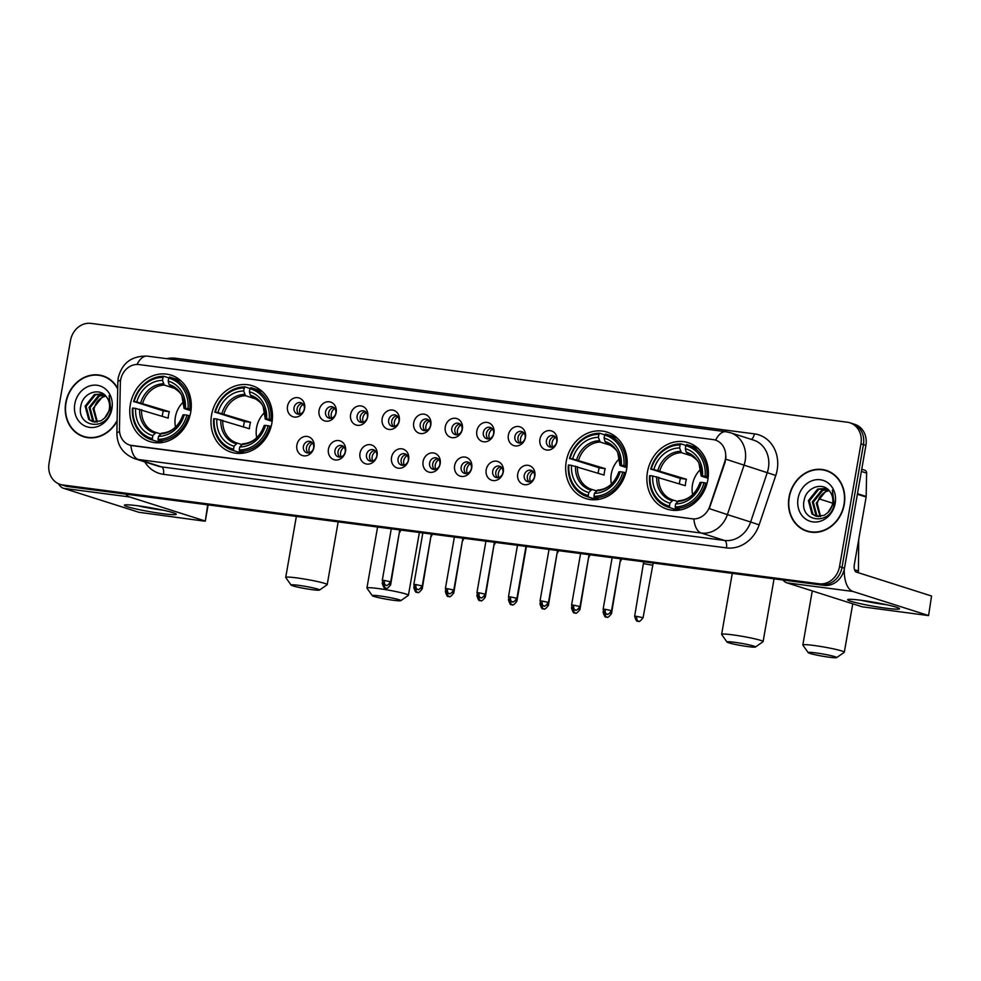<?xml version="1.0" encoding="UTF-8"?>
<svg xmlns="http://www.w3.org/2000/svg" width="981" height="981" viewBox="0 0 981 981"><rect width="100%" height="100%" fill="white"/><g stroke="black" fill="none" stroke-linecap="round" stroke-linejoin="round"><path stroke-width="1.47" d="M211.553 415.037A34.875 30.325 -72.3 0 0 231.16 452.204A34.875 30.325 -72.3 0 0 271.921 422.921A34.875 30.325 -72.3 0 0 252.313 385.741A34.875 30.325 -72.3 0 0 211.553 415.037M566.233 461.377A34.875 30.325 -72.3 0 0 585.841 498.556A34.875 30.325 -72.3 0 0 626.601 469.261A34.875 30.325 -72.3 0 0 606.994 432.094A34.875 30.325 -72.3 0 0 566.233 461.377M647.448 471.984A34.875 30.325 -72.3 0 0 667.055 509.164A34.875 30.325 -72.3 0 0 707.816 479.881A34.875 30.325 -72.3 0 0 688.208 442.701A34.875 30.325 -72.3 0 0 647.448 471.984M130.338 404.417A34.875 30.325 -72.3 0 0 149.946 441.597A34.875 30.325 -72.3 0 0 190.706 412.314A34.875 30.325 -72.3 0 0 171.099 375.134A34.875 30.325 -72.3 0 0 130.338 404.417M313.981 447.262A9.871 8.584 107.7 0 1 303.742 455.834A9.871 8.584 107.7 0 1 296.887 445.018A9.871 8.584 107.7 0 1 307.127 436.447A9.871 8.584 107.7 0 1 313.981 447.262M303.411 446.453A5.923 5.15 -72.3 0 0 306.734 452.768A5.923 5.15 -72.3 0 0 313.65 447.79A5.923 5.15 -72.3 0 0 310.327 441.487A5.923 5.15 -72.3 0 0 303.411 446.453M345.52 451.383A9.871 8.584 107.7 0 1 335.294 459.954A9.871 8.584 107.7 0 1 328.439 449.151A9.871 8.584 107.7 0 1 338.678 440.567A9.871 8.584 107.7 0 1 345.52 451.383M334.95 450.573A5.923 5.15 -72.3 0 0 338.286 456.888A5.923 5.15 -72.3 0 0 345.202 451.922A5.923 5.15 -72.3 0 0 341.879 445.607A5.923 5.15 -72.3 0 0 334.95 450.573M377.072 455.503A9.871 8.584 107.7 0 1 366.845 464.074A9.871 8.584 107.7 0 1 359.99 453.271A9.871 8.584 107.7 0 1 370.229 444.687A9.871 8.584 107.7 0 1 377.072 455.503M366.502 454.706A5.923 5.15 -72.3 0 0 369.837 461.009A5.923 5.15 -72.3 0 0 376.753 456.042A5.923 5.15 -72.3 0 0 373.43 449.727A5.923 5.15 -72.3 0 0 366.502 454.706M408.623 459.623A9.871 8.584 107.7 0 1 398.396 468.207A9.871 8.584 107.7 0 1 391.542 457.391A9.871 8.584 107.7 0 1 401.781 448.808A9.871 8.584 107.7 0 1 408.623 459.623M398.053 458.826A5.923 5.15 -72.3 0 0 401.388 465.141A5.923 5.15 -72.3 0 0 408.304 460.163A5.923 5.15 -72.3 0 0 404.981 453.847A5.923 5.15 -72.3 0 0 398.053 458.826M440.175 463.743A9.871 8.584 107.7 0 1 429.948 472.327A9.871 8.584 107.7 0 1 423.093 461.511A9.871 8.584 107.7 0 1 433.332 452.94A9.871 8.584 107.7 0 1 440.175 463.743M429.604 462.946A5.923 5.15 -72.3 0 0 432.94 469.261A5.923 5.15 -72.3 0 0 439.856 464.283A5.923 5.15 -72.3 0 0 436.533 457.968A5.923 5.15 -72.3 0 0 429.604 462.946M471.726 467.863A9.871 8.584 107.7 0 1 461.499 476.447A9.871 8.584 107.7 0 1 454.644 465.632A9.871 8.584 107.7 0 1 464.884 457.06A9.871 8.584 107.7 0 1 471.726 467.863M461.156 467.066A5.923 5.15 -72.3 0 0 464.491 473.382A5.923 5.15 -72.3 0 0 471.407 468.403A5.923 5.15 -72.3 0 0 468.084 462.1A5.923 5.15 -72.3 0 0 461.156 467.066M503.278 471.996A9.871 8.584 107.7 0 1 493.038 480.567A9.871 8.584 107.7 0 1 486.196 469.764A9.871 8.584 107.7 0 1 496.423 461.18A9.871 8.584 107.7 0 1 503.278 471.996M492.707 471.187A5.923 5.15 -72.3 0 0 496.043 477.502A5.923 5.15 -72.3 0 0 502.959 472.535A5.923 5.15 -72.3 0 0 499.636 466.22A5.923 5.15 -72.3 0 0 492.707 471.187M534.829 476.116A9.871 8.584 107.7 0 1 524.59 484.688A9.871 8.584 107.7 0 1 517.747 473.884A9.871 8.584 107.7 0 1 527.974 465.301A9.871 8.584 107.7 0 1 534.829 476.116M524.259 475.319A5.923 5.15 -72.3 0 0 527.594 481.622A5.923 5.15 -72.3 0 0 534.51 476.656A5.923 5.15 -72.3 0 0 531.175 470.34A5.923 5.15 -72.3 0 0 524.259 475.319M304.613 408.488A9.871 8.584 107.7 0 1 294.374 417.06A9.871 8.584 107.7 0 1 287.519 406.257A9.871 8.584 107.7 0 1 297.758 397.673A9.871 8.584 107.7 0 1 304.613 408.488M294.042 407.679A5.923 5.15 -72.3 0 0 297.366 413.994A5.923 5.15 -72.3 0 0 304.294 409.028A5.923 5.15 -72.3 0 0 300.959 402.713A5.923 5.15 -72.3 0 0 294.042 407.679M336.164 412.609A9.871 8.584 107.7 0 1 325.925 421.18A9.871 8.584 107.7 0 1 319.07 410.377A9.871 8.584 107.7 0 1 329.309 401.793A9.871 8.584 107.7 0 1 336.164 412.609M325.582 411.812A5.923 5.15 -72.3 0 0 328.917 418.114A5.923 5.15 -72.3 0 0 335.833 413.148A5.923 5.15 -72.3 0 0 332.51 406.833A5.923 5.15 -72.3 0 0 325.582 411.812M367.703 416.729A9.871 8.584 107.7 0 1 357.476 425.313A9.871 8.584 107.7 0 1 350.622 414.497A9.871 8.584 107.7 0 1 360.861 405.913A9.871 8.584 107.7 0 1 367.703 416.729M357.133 415.932A5.923 5.15 -72.3 0 0 360.468 422.247A5.923 5.15 -72.3 0 0 367.385 417.268A5.923 5.15 -72.3 0 0 364.061 410.953A5.923 5.15 -72.3 0 0 357.133 415.932M399.255 420.849A9.871 8.584 107.7 0 1 389.028 429.433A9.871 8.584 107.7 0 1 382.173 418.617A9.871 8.584 107.7 0 1 392.412 410.046A9.871 8.584 107.7 0 1 399.255 420.849M388.684 420.052A5.923 5.15 -72.3 0 0 392.02 426.367A5.923 5.15 -72.3 0 0 398.936 421.389A5.923 5.15 -72.3 0 0 395.613 415.073A5.923 5.15 -72.3 0 0 388.684 420.052M430.806 424.969A9.871 8.584 107.7 0 1 420.579 433.553A9.871 8.584 107.7 0 1 413.724 422.737A9.871 8.584 107.7 0 1 423.964 414.166A9.871 8.584 107.7 0 1 430.806 424.969M420.236 424.172A5.923 5.15 -72.3 0 0 423.571 430.487A5.923 5.15 -72.3 0 0 430.487 425.509A5.923 5.15 -72.3 0 0 427.164 419.206A5.923 5.15 -72.3 0 0 420.236 424.172M462.358 429.102A9.871 8.584 107.7 0 1 452.131 437.673A9.871 8.584 107.7 0 1 445.276 426.87A9.871 8.584 107.7 0 1 455.515 418.286A9.871 8.584 107.7 0 1 462.358 429.102M451.787 428.292A5.923 5.15 -72.3 0 0 455.123 434.608A5.923 5.15 -72.3 0 0 462.039 429.641A5.923 5.15 -72.3 0 0 458.716 423.326A5.923 5.15 -72.3 0 0 451.787 428.292M493.909 433.222A9.871 8.584 107.7 0 1 483.682 441.793A9.871 8.584 107.7 0 1 476.827 430.99A9.871 8.584 107.7 0 1 487.054 422.406A9.871 8.584 107.7 0 1 493.909 433.222M483.339 432.413A5.923 5.15 -72.3 0 0 486.674 438.728A5.923 5.15 -72.3 0 0 493.59 433.761A5.923 5.15 -72.3 0 0 490.267 427.446A5.923 5.15 -72.3 0 0 483.339 432.413M525.46 437.342A9.871 8.584 107.7 0 1 515.221 445.926A9.871 8.584 107.7 0 1 508.379 435.11A9.871 8.584 107.7 0 1 518.606 426.527A9.871 8.584 107.7 0 1 525.46 437.342M514.89 436.545A5.923 5.15 -72.3 0 0 518.226 442.848A5.923 5.15 -72.3 0 0 525.142 437.882A5.923 5.15 -72.3 0 0 521.806 431.566A5.923 5.15 -72.3 0 0 514.89 436.545M557.012 441.462A9.871 8.584 107.7 0 1 546.773 450.046A9.871 8.584 107.7 0 1 539.93 439.23A9.871 8.584 107.7 0 1 550.157 430.647A9.871 8.584 107.7 0 1 557.012 441.462M546.442 440.665A5.923 5.15 -72.3 0 0 549.765 446.98A5.923 5.15 -72.3 0 0 556.693 442.002A5.923 5.15 -72.3 0 0 553.358 435.687A5.923 5.15 -72.3 0 0 546.442 440.665M308.377 452.977A5.923 5.15 107.7 0 1 306.501 447.446A5.923 5.15 107.7 0 1 311.786 442.259M339.929 457.097A5.923 5.15 107.7 0 1 338.053 451.567A5.923 5.15 107.7 0 1 343.338 446.392M371.48 461.217A5.923 5.15 107.7 0 1 369.604 455.687A5.923 5.15 107.7 0 1 374.889 450.512M403.032 465.337A5.923 5.15 107.7 0 1 401.155 459.807A5.923 5.15 107.7 0 1 406.441 454.632M434.583 469.458A5.923 5.15 107.7 0 1 432.707 463.927A5.923 5.15 107.7 0 1 437.98 458.752M466.122 473.59A5.923 5.15 107.7 0 1 464.258 468.06A5.923 5.15 107.7 0 1 469.531 462.873M497.674 477.71A5.923 5.15 107.7 0 1 495.81 472.18A5.923 5.15 107.7 0 1 501.083 466.993M529.225 481.83A5.923 5.15 107.7 0 1 527.361 476.3A5.923 5.15 107.7 0 1 532.634 471.125M299.009 414.203A5.923 5.15 107.7 0 1 297.133 408.672A5.923 5.15 107.7 0 1 302.418 403.498M330.56 418.323A5.923 5.15 107.7 0 1 328.684 412.793A5.923 5.15 107.7 0 1 333.969 407.618M362.112 422.443A5.923 5.15 107.7 0 1 360.235 416.913A5.923 5.15 107.7 0 1 365.521 411.738M393.663 426.563A5.923 5.15 107.7 0 1 391.787 421.033A5.923 5.15 107.7 0 1 397.072 415.858M425.214 430.696A5.923 5.15 107.7 0 1 423.338 425.165A5.923 5.15 107.7 0 1 428.611 419.978M456.754 434.816A5.923 5.15 107.7 0 1 454.89 429.286A5.923 5.15 107.7 0 1 460.163 424.099M488.305 438.936A5.923 5.15 107.7 0 1 486.441 433.406A5.923 5.15 107.7 0 1 491.714 428.231M519.856 443.056A5.923 5.15 107.7 0 1 517.993 437.526A5.923 5.15 107.7 0 1 523.265 432.351M551.408 447.177A5.923 5.15 107.7 0 1 549.544 441.646A5.923 5.15 107.7 0 1 554.817 436.471M120.32 383.08A17.768 15.451 107.7 0 1 120.614 380.015A17.768 15.451 107.7 0 1 139.044 364.576L713.101 439.586A17.768 15.451 107.7 0 1 715.443 440.101A17.768 15.451 107.7 0 1 724.665 462.039L709.741 506.368A17.768 15.451 107.7 0 1 692.083 518.802L132.079 445.632A17.768 15.451 107.7 0 1 129.737 445.116A17.768 15.451 107.7 0 1 119.449 429.237L120.32 383.08M117.72 388.341A31.919 27.75 -72.3 0 0 103.042 375.919A31.919 27.75 -72.3 0 0 65.752 402.725A31.919 27.75 -72.3 0 0 83.692 436.741A31.919 27.75 -72.3 0 0 117.107 421.094M82.146 435.846A31.919 27.75 -72.3 0 0 84.942 437.097M789.018 497.22A31.919 27.75 -72.3 0 0 806.958 531.248A31.919 27.75 -72.3 0 0 844.261 504.442A31.919 27.75 -72.3 0 0 826.321 470.426A31.919 27.75 -72.3 0 0 789.018 497.22M805.426 530.341A31.919 27.75 -72.3 0 0 808.209 531.604M60.148 484.381L65.102 485.963A19.743 17.168 -72.3 0 0 67.701 486.539L824.003 585.363A19.743 17.168 -72.3 0 0 844.482 568.207L865.904 445.399L863.427 444.614A19.743 17.168 -72.3 0 0 852.33 423.571A19.743 17.168 -72.3 0 1 863.427 444.614L842.005 567.41L863.427 444.614L860.95 443.829A19.743 17.168 -72.3 0 0 849.853 422.786A19.743 17.168 -72.3 0 0 847.253 422.198L90.951 323.387A19.743 17.168 -72.3 0 0 70.485 340.542L49.05 463.339A19.743 17.168 -72.3 0 0 60.148 484.381A19.743 17.168 -72.3 0 0 62.747 484.957L819.049 583.781A19.743 17.168 -72.3 0 0 839.528 566.626L860.95 443.829M824.003 585.363L821.526 584.566A19.743 17.168 -72.3 0 0 842.005 567.41A19.743 17.168 -72.3 0 1 821.526 584.566L65.224 485.754L819.049 583.781M62.625 485.178A19.743 17.168 -72.3 0 0 65.224 485.754A19.743 17.168 -72.3 0 1 62.625 485.178M725.965 456.508L725.118 462.186L709.288 508.624L727.399 514.608A26.315 22.882 107.7 0 1 701.243 533.039A23.029 11.245 97.4 0 1 693.849 519.01L129.995 445.19M827.547 470.855A31.919 27.75 -72.3 0 0 824.543 470.267M104.268 376.348A31.919 27.75 -72.3 0 0 101.276 375.772M865.904 445.399A19.743 17.168 -72.3 0 0 854.807 424.356L849.853 422.786M107.064 377.611A31.588 27.468 -72.3 0 0 105.421 377.023L102.944 376.238A31.588 27.468 -72.3 0 0 66.034 402.762A31.588 27.468 -72.3 0 0 83.79 436.422A31.588 27.468 -72.3 0 0 117.119 420.469M117.708 388.966A31.588 27.468 -72.3 0 0 102.944 376.238M96.788 422.112L92.987 408.623L102.282 397.023L105.764 396.03M97.352 422.038L93.968 408.942L95.194 405.337A14.874 12.925 -72.3 0 1 105.887 396.165M94.63 422.112L92.619 420.653L89.05 407.373L98.345 395.772L104.329 394.656M95.157 422.161L93.612 420.972L90.031 407.679L99.339 396.079L104.685 394.951M104.685 417.992A14.874 12.925 -72.3 0 0 109.332 409.003A14.874 12.925 -72.3 0 0 106.819 397.379C100.246 386.857 83.385 392.51 81.031 405.128C75.206 427.348 106.917 432.02 110.902 409.923L109.112 395.662L110.215 408.918L104.685 417.992L100.908 420.874L92.594 421.695L88.695 419.402L85.114 406.122L94.421 394.521L103.299 393.896M93.097 421.83L89.676 419.721L86.107 406.428L95.402 394.828L103.446 393.994M74.801 403.902A21.447 18.651 -72.3 0 0 89.688 427.397A21.447 18.651 -72.3 0 0 111.932 408.758A21.447 18.651 -72.3 0 0 97.045 385.263A21.447 18.651 -72.3 0 0 74.801 403.902M83.79 436.422L86.267 437.219A31.588 27.468 -72.3 0 0 87.947 437.685M137.929 505.791A26.315 2.011 9.9 0 1 176.065 513.958A26.315 2.011 9.9 0 1 162.699 513.676A26.315 2.011 9.9 0 1 135.464 508.832A26.315 2.011 9.9 0 1 124.661 504.982A26.315 2.011 9.9 0 1 137.929 505.791A21.055 1.606 -170.1 0 0 160.749 509.899A21.055 1.606 -170.1 0 0 163.275 510.206M58.455 483.731A26.315 12.839 97.4 0 0 63.581 488.33L138.836 512.278L203.607 521.034L205.299 521.107L207.702 504.835M125.74 494.117A26.315 12.839 97.4 0 0 129.639 496.962L204.906 520.911M830.331 472.119A31.588 27.468 -72.3 0 0 828.687 471.53L826.21 470.733A31.588 27.468 -72.3 0 0 789.3 497.257A31.588 27.468 -72.3 0 0 807.056 530.929A31.588 27.468 -72.3 0 0 843.979 504.406A31.588 27.468 -72.3 0 0 826.21 470.733M820.055 516.619L816.253 503.13L825.548 491.53L829.031 490.525M820.619 516.546L817.234 503.437L818.461 499.832A14.874 12.925 -72.3 0 1 829.153 490.672M817.896 516.619L815.898 515.16L812.317 501.88L821.624 490.279L827.608 489.151M818.424 516.656L816.879 515.466L813.31 502.186L822.605 490.586L827.952 489.458M827.964 512.487A14.874 12.925 -72.3 0 0 832.599 503.498A14.874 12.925 -72.3 0 0 830.098 491.886C823.525 481.352 806.652 487.017 804.297 499.636C798.473 521.855 830.184 526.527 834.169 504.43L832.379 490.157L833.482 503.425L827.964 512.487L824.175 515.381L815.873 516.19L811.961 513.909L808.393 500.629L817.688 489.029L826.578 488.391M816.364 516.337L812.942 514.216L809.374 500.935L818.669 489.335L826.725 488.489M798.068 498.409A21.447 18.651 -72.3 0 0 812.955 521.904A21.447 18.651 -72.3 0 0 835.199 503.265A21.447 18.651 -72.3 0 0 820.312 479.758A21.447 18.651 -72.3 0 0 798.068 498.409M807.056 530.929L809.533 531.714A31.588 27.468 -72.3 0 0 811.213 532.18M312.154 589.655A14.482 1.104 -170.1 0 0 319.536 590.047A14.482 1.104 -170.1 0 0 313.172 587.901A14.482 1.104 -170.1 0 0 298.518 585.314A14.482 1.104 -170.1 0 0 291.099 585.093A14.482 1.104 -170.1 0 0 312.154 589.655M291.099 585.093L285.765 577.539A21.055 1.606 9.9 0 1 285.716 577.404A21.055 1.606 9.9 0 1 296.556 577.87A21.055 1.606 9.9 0 1 327.213 584.639A21.055 1.606 9.9 0 1 327.127 584.75L319.536 590.047M183.594 401.732A24.341 21.165 -72.3 0 0 175.378 417.048A24.341 21.165 -72.3 0 0 175.525 427.115M160.026 441.315L159.351 442.198L152.729 440.089L152.337 438.593A31.318 27.235 -72.3 0 1 132.999 408.071L135.636 408.415A28.29 24.599 -72.3 0 0 152.852 435.601L156.04 432.486L160.43 433.884M162.27 416.251A31.257 27.174 107.7 0 1 162.576 414.092A31.257 27.174 107.7 0 1 163.3 410.88L134.127 401.609A31.318 27.235 -72.3 0 1 163.018 377.403L162.49 380.395A28.29 24.599 -72.3 0 0 136.764 401.952L169.321 411.677A24.341 21.165 -72.3 0 0 168.56 414.877A24.341 21.165 -72.3 0 0 168.192 418.139L135.636 408.415M181.105 380.959A32.643 28.375 -72.3 0 0 177.659 379.573L171.037 377.464A32.643 28.375 -72.3 0 0 169.554 377.035L168.707 378.139A31.318 27.235 -72.3 0 1 188.045 408.66L189.811 409.003A32.643 28.375 -72.3 0 0 171.037 377.464M132.999 408.071L132.472 408.121A32.643 28.375 -72.3 0 0 151.246 439.66L157.867 441.769A32.643 28.375 -72.3 0 0 159.351 442.198M189.811 409.003L191.099 409.42M189.922 415.858L186.917 415.122A31.318 27.235 -72.3 0 1 158.027 439.329L158.419 440.825A32.643 28.375 -72.3 0 0 188.683 415.466M158.419 440.825L163.226 442.357M151.246 439.66A32.643 28.375 -72.3 0 0 152.729 440.089M188.045 408.66L185.409 408.317A28.29 24.599 -72.3 0 0 168.18 381.131L168.707 378.139M158.027 439.329L158.554 436.337A28.29 24.599 -72.3 0 0 184.281 414.779L186.917 415.122M152.852 435.601L152.337 438.593M168.18 381.131L169.075 384.54L170.792 386.085M190.952 410.72L184.465 408.66L185.409 408.317M184.281 414.779L183.079 414.877A25.31 22.011 -72.3 0 1 160.467 433.835L161.73 433.222L158.554 436.337M184.465 408.66L184.207 408.415A25.31 22.011 -72.3 0 0 169.075 384.54M163.018 377.403L163.864 376.299A32.643 28.375 -72.3 0 0 133.6 401.658M163.864 376.299L168.891 377.893M136.764 401.952L134.127 401.609M175.746 388.734L164.305 385.092L162.49 380.395M169.321 411.677L163.3 410.88M393.356 600.262A14.482 1.104 -170.1 0 0 400.751 600.666A14.482 1.104 -170.1 0 0 394.374 598.52A14.482 1.104 -170.1 0 0 379.733 595.933A14.482 1.104 -170.1 0 0 372.314 595.7A14.482 1.104 -170.1 0 0 393.356 600.262M372.314 595.7L366.968 588.146A21.055 1.606 9.9 0 1 366.931 588.011A21.055 1.606 9.9 0 1 377.759 588.477A21.055 1.606 9.9 0 1 408.415 595.259A21.055 1.606 9.9 0 1 408.341 595.369L400.751 600.666M264.809 412.351A24.341 21.165 -72.3 0 0 256.581 427.655A24.341 21.165 -72.3 0 0 256.728 437.722M241.24 451.922L240.566 452.805L233.932 450.696L233.539 449.2A31.318 27.235 -72.3 0 1 214.214 418.691L216.85 419.034A28.29 24.599 -72.3 0 0 234.067 446.208L237.243 443.093L241.645 444.491M243.484 426.858A31.257 27.174 107.7 0 1 243.791 424.712A31.257 27.174 107.7 0 1 244.502 421.499L215.342 412.228A31.318 27.235 -72.3 0 1 244.22 388.01L243.705 391.002A28.29 24.599 -72.3 0 0 217.978 412.572L250.535 422.284A24.341 21.165 -72.3 0 0 249.775 425.484A24.341 21.165 -72.3 0 0 249.407 428.746L216.85 419.034M262.319 391.578A32.643 28.375 -72.3 0 0 258.874 390.18L252.252 388.071A32.643 28.375 -72.3 0 0 250.768 387.654L249.922 388.758A31.318 27.235 -72.3 0 1 269.26 419.267L271.014 419.61A32.643 28.375 -72.3 0 0 252.252 388.071M214.214 418.691L213.686 418.728A32.643 28.375 -72.3 0 0 232.448 450.279L239.082 452.388A32.643 28.375 -72.3 0 0 240.566 452.805M271.014 419.61L272.313 420.027M271.124 426.465L268.132 425.729A31.318 27.235 -72.3 0 1 239.241 449.948L239.634 451.444A32.643 28.375 -72.3 0 0 269.885 426.073M239.634 451.444L244.428 452.964M232.448 450.279A32.643 28.375 -72.3 0 0 233.932 450.696M269.26 419.267L266.624 418.924A28.29 24.599 -72.3 0 0 249.395 391.75L249.922 388.758M239.241 449.948L239.756 446.956A28.29 24.599 -72.3 0 0 265.495 425.386L268.132 425.729M234.067 446.208L233.539 449.2M249.395 391.75L250.29 395.147L252.007 396.704M272.154 421.327L265.679 419.267L266.624 418.924M265.495 425.386L264.294 425.496A25.31 22.011 -72.3 0 1 241.682 444.442L242.945 443.841L239.756 446.956M265.679 419.267L265.422 419.034A25.31 22.011 -72.3 0 0 250.29 395.147M244.22 388.01L245.066 386.906A32.643 28.375 -72.3 0 0 214.814 412.265M245.066 386.906L250.106 388.513M217.978 412.572L215.342 412.228M256.961 399.353L245.52 395.711L243.705 391.002M250.535 422.284L244.502 421.499M748.049 646.614A14.482 1.104 -170.1 0 0 755.444 647.006A14.482 1.104 -170.1 0 0 749.067 644.86A14.482 1.104 -170.1 0 0 734.426 642.273A14.482 1.104 -170.1 0 0 727.007 642.04A14.482 1.104 -170.1 0 0 748.049 646.614M727.007 642.04L721.66 634.486A21.055 1.606 9.9 0 1 721.624 634.351A21.055 1.606 9.9 0 1 732.451 634.83A21.055 1.606 9.9 0 1 763.108 641.599A21.055 1.606 9.9 0 1 763.022 641.709L755.444 647.006M619.489 458.691A24.341 21.165 -72.3 0 0 611.273 474.007A24.341 21.165 -72.3 0 0 611.421 484.062M595.933 498.262L595.246 499.145L588.625 497.036L588.232 495.54A31.318 27.235 -72.3 0 1 568.894 465.031L571.531 465.374A28.29 24.599 -72.3 0 0 588.759 492.548L591.935 489.433L596.338 490.843M598.177 473.21A31.257 27.174 107.7 0 1 598.484 471.052A31.257 27.174 107.7 0 1 599.195 467.839L570.022 458.568A31.318 27.235 -72.3 0 1 598.913 434.35L598.385 437.342A28.29 24.599 -72.3 0 0 572.659 458.912L605.216 468.624A24.341 21.165 -72.3 0 0 604.455 471.836A24.341 21.165 -72.3 0 0 604.088 475.086L571.531 465.374M617.012 437.918A32.643 28.375 -72.3 0 0 613.566 436.52L606.932 434.411A32.643 28.375 -72.3 0 0 605.449 433.994L604.603 435.098A31.318 27.235 -72.3 0 1 623.941 465.607L625.706 465.963A32.643 28.375 -72.3 0 0 606.932 434.411M568.894 465.031L568.367 465.08A32.643 28.375 -72.3 0 0 587.141 496.619L593.763 498.728A32.643 28.375 -72.3 0 0 595.246 499.145M625.706 465.963L626.994 466.367M625.817 472.817L622.812 472.069A31.318 27.235 -72.3 0 1 593.922 496.288L594.314 497.784A32.643 28.375 -72.3 0 0 624.578 472.425M594.314 497.784L599.121 499.317M587.141 496.619A32.643 28.375 -72.3 0 0 588.625 497.036M623.941 465.607L621.304 465.264A28.29 24.599 -72.3 0 0 604.088 438.09L604.603 435.098M593.922 496.288L594.449 493.296A28.29 24.599 -72.3 0 0 620.176 471.726L622.812 472.069M588.759 492.548L588.232 495.54M604.088 438.09L604.97 441.487L606.687 443.044M626.847 467.679L620.36 465.607L621.304 465.264M620.176 471.726L618.974 471.836A25.31 22.011 -72.3 0 1 596.374 490.794L597.625 490.181L594.449 493.296M620.36 465.607L620.102 465.374A25.31 22.011 -72.3 0 0 604.97 441.487M598.913 434.35L599.759 433.246A32.643 28.375 -72.3 0 0 569.495 458.618M599.759 433.246L604.799 434.853M572.659 458.912L570.022 458.568M611.654 445.693L600.2 442.051L598.385 437.342M605.216 468.624L599.195 467.839M829.264 657.221A14.482 1.104 -170.1 0 0 836.646 657.613A14.482 1.104 -170.1 0 0 830.282 655.467A14.482 1.104 -170.1 0 0 815.628 652.88A14.482 1.104 -170.1 0 0 808.209 652.659A14.482 1.104 -170.1 0 0 829.264 657.221M808.209 652.659L802.875 645.106A21.055 1.606 9.9 0 1 802.826 644.971A21.055 1.606 9.9 0 1 813.666 645.437A21.055 1.606 9.9 0 1 844.322 652.206A21.055 1.606 9.9 0 1 844.236 652.316L836.646 657.613M700.704 469.298A24.341 21.165 -72.3 0 0 692.488 484.614A24.341 21.165 -72.3 0 0 692.635 494.682M677.135 508.881L676.461 509.764L669.839 507.655L669.447 506.159A31.318 27.235 -72.3 0 1 650.109 475.638L652.745 475.981A28.29 24.599 -72.3 0 0 669.962 503.167L673.15 500.052L677.54 501.45M679.379 483.817A31.257 27.174 107.7 0 1 679.686 481.659A31.257 27.174 107.7 0 1 680.409 478.446L651.237 469.176A31.318 27.235 -72.3 0 1 680.127 444.969L679.6 447.961A28.29 24.599 -72.3 0 0 653.873 469.519L686.43 479.243A24.341 21.165 -72.3 0 0 685.67 482.444A24.341 21.165 -72.3 0 0 685.302 485.705L652.745 475.981M698.214 448.525A32.643 28.375 -72.3 0 0 694.769 447.14L688.147 445.031A32.643 28.375 -72.3 0 0 686.663 444.601L685.817 445.705A31.318 27.235 -72.3 0 1 705.155 476.226L706.921 476.57A32.643 28.375 -72.3 0 0 688.147 445.031M650.109 475.638L649.581 475.687A32.643 28.375 -72.3 0 0 668.355 507.226L674.977 509.335A32.643 28.375 -72.3 0 0 676.461 509.764M706.921 476.57L708.208 476.987M707.031 483.425L704.027 482.689A31.318 27.235 -72.3 0 1 675.136 506.895L675.529 508.391A32.643 28.375 -72.3 0 0 705.793 483.032M675.529 508.391L680.336 509.924M668.355 507.226A32.643 28.375 -72.3 0 0 669.839 507.655M705.155 476.226L702.519 475.883A28.29 24.599 -72.3 0 0 685.29 448.697L685.817 445.705M675.136 506.895L675.664 503.903A28.29 24.599 -72.3 0 0 701.39 482.345L704.027 482.689M669.962 503.167L669.447 506.159M685.29 448.697L686.185 452.106L687.902 453.651M708.061 478.287L701.574 476.226L702.519 475.883M701.39 482.345L700.189 482.444A25.31 22.011 -72.3 0 1 677.577 501.401L678.84 500.788L675.664 503.903M701.574 476.226L701.317 475.981A25.31 22.011 -72.3 0 0 686.185 452.106M680.127 444.969L680.973 443.866A32.643 28.375 -72.3 0 0 650.71 469.225M680.973 443.866L686.001 445.46M653.873 469.519L651.237 469.176M692.856 456.3L681.415 452.658L679.6 447.961M686.43 479.243L680.409 478.446M303.239 404.331A7.235 6.291 -72.3 0 0 299.708 409.702A7.235 6.291 -72.3 0 0 300.161 413.994M389.334 584.296L390.671 584.774L399.414 531.935M334.791 408.452A7.235 6.291 -72.3 0 0 331.259 413.823A7.235 6.291 -72.3 0 0 331.713 418.114M420.874 588.416L422.21 588.894L430.966 536.055M366.33 412.572A7.235 6.291 -72.3 0 0 362.811 417.943A7.235 6.291 -72.3 0 0 363.264 422.235M452.425 592.536L453.762 593.015L462.517 540.188M397.881 416.692A7.235 6.291 -72.3 0 0 394.362 422.075A7.235 6.291 -72.3 0 0 394.816 426.355M483.976 596.669L485.313 597.147L494.068 544.308M429.433 420.812A7.235 6.291 -72.3 0 0 425.913 426.195A7.235 6.291 -72.3 0 0 426.355 430.487M526.981 546.552L525.62 548.428M460.984 424.945A7.235 6.291 -72.3 0 0 457.465 430.316A7.235 6.291 -72.3 0 0 457.906 434.608M547.079 604.909L548.416 605.387L557.171 552.548M492.536 429.065A7.235 6.291 -72.3 0 0 489.016 434.436A7.235 6.291 -72.3 0 0 489.458 438.728M578.631 609.029L579.967 609.508L588.723 556.668M524.087 433.185A7.235 6.291 -72.3 0 0 520.568 438.556A7.235 6.291 -72.3 0 0 521.009 442.848M610.182 613.15L611.519 613.628L620.274 560.789M555.638 437.305A7.235 6.291 -72.3 0 0 552.119 442.689A7.235 6.291 -72.3 0 0 552.561 446.968M652.255 565.154L643.83 563.683M312.608 443.105A7.235 6.291 -72.3 0 0 309.076 448.476A7.235 6.291 -72.3 0 0 309.53 452.768M344.147 447.226A7.235 6.291 -72.3 0 0 340.628 452.597A7.235 6.291 -72.3 0 0 341.081 456.888M375.698 451.346A7.235 6.291 -72.3 0 0 372.179 456.717A7.235 6.291 -72.3 0 0 372.633 461.009M407.25 455.466A7.235 6.291 -72.3 0 0 403.731 460.849A7.235 6.291 -72.3 0 0 404.184 465.129M438.801 459.586A7.235 6.291 -72.3 0 0 435.282 464.969A7.235 6.291 -72.3 0 0 435.723 469.249M470.353 463.706A7.235 6.291 -72.3 0 0 466.833 469.09A7.235 6.291 -72.3 0 0 467.275 473.382M501.904 467.839A7.235 6.291 -72.3 0 0 498.385 473.21A7.235 6.291 -72.3 0 0 498.826 477.502M533.456 471.959A7.235 6.291 -72.3 0 0 529.936 477.33A7.235 6.291 -72.3 0 0 530.378 481.622M885.978 608.183A26.315 2.011 9.9 0 1 858.743 603.34A26.315 2.011 9.9 0 1 847.927 599.489A26.315 2.011 9.9 0 1 861.195 600.298A26.315 2.011 9.9 0 1 899.332 608.453A26.315 2.011 9.9 0 1 885.978 608.183M861.232 600.298A21.055 1.606 -170.1 0 0 884.016 604.406A21.055 1.606 -170.1 0 0 886.542 604.713M782.948 579.992A26.315 12.839 97.4 0 0 786.848 582.824L862.115 606.785L928.566 615.602L931.558 596.019L856.29 572.07A6.585 3.213 -82.6 0 1 854.328 564.627L866.125 497.036L857.382 494.265M844.261 569.287A26.315 12.839 97.4 0 0 852.906 591.457L928.173 615.406M931.558 596.019L928.566 615.602M864.273 470.071A3.286 2.857 107.7 0 1 866.615 473.1L866.174 496.472A3.286 2.857 107.7 0 1 866.125 497.036M166.758 358.666A32.9 28.608 107.7 0 1 175.734 358.261L754.352 433.86A6.585 3.213 -82.6 0 1 751.139 439.329M754.352 433.86A32.9 28.608 107.7 0 1 777.185 469.899A32.9 28.608 107.7 0 1 775.775 475.454L759.147 524.847A32.9 28.608 107.7 0 1 726.443 547.889L163.484 474.326A32.9 28.608 107.7 0 1 144.783 461.892M768.393 468.17A26.315 22.882 -72.3 0 0 753.592 440.113L730.367 432.719A26.315 22.882 107.7 0 1 745.168 460.776A26.315 22.882 107.7 0 1 744.039 465.215L727.399 514.608L750.637 522.002L767.265 472.609A26.315 22.882 -72.3 0 0 768.393 468.17M715.59 440.15A23.029 11.245 -82.6 0 1 725.928 431.726L147.309 356.128C131.748 355.723 122.049 362.958 118.235 377.869L117.843 381.965A23.029 3.679 1.1 0 1 120.577 380.272M117.843 381.965L116.874 433.394C117.23 445.717 123.214 454.154 134.814 458.716A26.315 22.882 107.7 0 0 138.284 459.488L161.522 466.882L724.468 540.433L701.243 533.039L138.284 459.488A23.029 11.245 -82.6 0 1 130.902 445.448M116.874 433.394A23.029 3.679 1.1 0 1 119.572 431.726M725.793 459.194L775.775 475.454M147.309 356.128A23.029 11.245 97.4 0 0 137.021 364.466M62.747 484.957L67.701 486.539M839.528 566.626L844.482 568.207M726.443 547.889A6.585 3.213 -82.6 0 0 724.468 540.433A26.315 22.882 -72.3 0 0 750.637 522.002L759.147 524.847M134.814 458.716L158.051 466.11A26.315 22.882 -72.3 0 0 161.522 466.882A6.585 3.213 -82.6 0 1 163.484 474.326M175.734 358.261A6.585 3.213 -82.6 0 1 175.366 359.794M129.639 496.962L63.581 488.33M141.583 409.666A24.341 21.165 -72.3 0 0 155.636 432.363M139.645 409.212A25.31 22.011 -72.3 0 0 154.777 433.087M184.072 408.464L182.061 396.876C181.816 393.749 177.929 390.119 170.4 385.962A24.341 21.165 -72.3 0 0 170.007 385.84M163.373 383.792A25.31 22.011 -72.3 0 0 140.774 402.737M164.305 385.092A24.341 21.165 -72.3 0 0 142.711 403.203M222.785 420.273A24.341 21.165 -72.3 0 0 236.85 442.971M220.848 419.819A25.31 22.011 -72.3 0 0 235.992 443.706M265.287 419.083L263.276 407.495C263.031 404.368 259.143 400.726 251.614 396.569A24.341 21.165 -72.3 0 0 251.21 396.447M244.588 394.399A25.31 22.011 -72.3 0 0 221.976 413.357M245.52 395.711A24.341 21.165 -72.3 0 0 223.913 413.81M577.478 466.625A24.341 21.165 -72.3 0 0 591.531 489.311M575.54 466.159A25.31 22.011 -72.3 0 0 590.672 490.046M619.967 465.423L617.969 453.835C617.711 450.708 613.824 447.066 606.307 442.921A24.341 21.165 -72.3 0 0 605.902 442.799M599.281 440.751A25.31 22.011 -72.3 0 0 576.669 459.697M600.2 442.051A24.341 21.165 -72.3 0 0 578.606 460.163M858.718 539.464L858.412 571.42A21.055 1.606 -170.1 0 0 854.525 569.765M832.244 503.045A21.055 18.308 107.7 0 1 832.661 503.179L818.939 498.802M658.692 477.232A24.341 21.165 -72.3 0 0 672.745 499.93M656.755 476.778A25.31 22.011 -72.3 0 0 671.887 500.653M701.182 476.03L699.171 464.442C698.926 461.315 695.038 457.686 687.509 453.529A24.341 21.165 -72.3 0 0 687.117 453.406M680.483 451.358A25.31 22.011 -72.3 0 0 657.883 470.304M681.415 452.658A24.341 21.165 -72.3 0 0 659.821 470.77M382.798 583.241L382.234 583.303C383.51 587.263 384.466 588.858 385.116 588.097L385.901 588.281A4.28 2.085 97.4 0 1 385.717 588.244A4.28 2.085 -82.6 0 1 384.307 584.774M414.35 587.361L413.786 587.423C415.049 591.384 416.018 592.978 416.667 592.23L417.452 592.401A4.28 2.085 97.4 0 1 417.268 592.365A4.28 2.085 -82.6 0 1 415.858 588.894M445.901 591.482L445.337 591.543C446.6 595.504 447.569 597.098 448.219 596.35L449.004 596.522A4.28 2.085 97.4 0 1 448.82 596.485A4.28 2.085 -82.6 0 1 447.41 593.015M477.44 595.602L476.889 595.675C478.152 599.624 479.12 601.23 479.77 600.47L480.555 600.642A4.28 2.085 97.4 0 1 480.371 600.605A4.28 2.085 -82.6 0 1 478.961 597.135M508.992 599.734L508.44 599.796C509.703 603.744 510.672 605.351 511.322 604.59L512.094 604.774A4.28 2.085 97.4 0 1 511.923 604.725A4.28 2.085 -82.6 0 1 510.512 601.255M526.049 548.649L516.864 601.267L515.528 600.789M540.543 603.855L539.991 603.916C541.254 607.864 542.211 609.471 542.873 608.711L543.646 608.894A4.28 2.085 97.4 0 1 543.474 608.858A4.28 2.085 -82.6 0 1 542.064 605.387M572.095 607.975L571.543 608.036C572.806 611.997 573.762 613.591 574.425 612.843L575.197 613.015A4.28 2.085 97.4 0 1 575.025 612.978A4.28 2.085 -82.6 0 1 573.615 609.508M603.646 612.095L603.094 612.156C604.357 616.117 605.314 617.711 605.976 616.963L606.749 617.135A4.28 2.085 97.4 0 1 606.577 617.098A4.28 2.085 -82.6 0 1 605.167 613.628M636.841 616.375L634.646 616.289C635.909 620.237 636.865 621.831 637.527 621.083L638.3 621.255A4.28 2.085 97.4 0 1 638.128 621.218A4.28 2.085 -82.6 0 1 636.841 616.375L643.07 617.748L653.187 563.045M384.478 580.458L382.283 580.36C383.546 584.308 384.503 585.915 385.165 585.154L385.938 585.338A4.28 2.085 97.4 0 1 385.766 585.289A4.28 2.085 -82.6 0 1 384.478 580.458L390.708 581.831L399.77 529.924M416.03 584.578L413.835 584.48C415.098 588.428 416.054 590.035 416.717 589.274L417.489 589.458A4.28 2.085 97.4 0 1 417.305 589.422A4.28 2.085 -82.6 0 1 416.03 584.578L422.259 585.951L431.321 534.044M447.581 588.698L445.386 588.6C446.649 592.561 447.606 594.155 448.256 593.407L449.04 593.579A4.28 2.085 97.4 0 1 448.857 593.542A4.28 2.085 -82.6 0 1 447.581 588.698L453.811 590.072L462.86 538.177M479.133 592.818L476.938 592.72C478.201 596.681 479.157 598.275 479.807 597.527L480.592 597.699A4.28 2.085 97.4 0 1 480.408 597.662A4.28 2.085 -82.6 0 1 479.133 592.818L485.362 594.192L494.412 542.297M510.684 596.939L508.477 596.853C509.752 600.801 510.709 602.395 511.359 601.647L512.143 601.819A4.28 2.085 97.4 0 1 511.959 601.782A4.28 2.085 -82.6 0 1 510.684 596.939L516.913 598.312L525.963 546.417M542.235 601.059L540.028 600.973C541.304 604.921 542.26 606.528 542.91 605.768L543.695 605.951A4.28 2.085 97.4 0 1 543.511 605.902A4.28 2.085 -82.6 0 1 542.235 601.059L548.465 602.444L557.515 550.537M573.787 605.191L571.58 605.093C572.843 609.042 573.811 610.648 574.461 609.888L575.246 610.072A4.28 2.085 97.4 0 1 575.062 610.023A4.28 2.085 -82.6 0 1 573.787 605.191L580.016 606.565L589.066 554.657M605.338 609.311L603.131 609.213C604.394 613.174 605.363 614.768 606.013 614.008L606.798 614.192A4.28 2.085 97.4 0 1 606.614 614.155A4.28 2.085 -82.6 0 1 605.338 609.311L611.555 610.685L620.617 558.79M852.906 591.457L786.848 582.824M857.48 493.701L866.174 496.472M866.615 473.1L861.367 471.432M730.367 432.719L725.928 431.726M208.131 504.884L205.299 521.107M338.163 521.88L327.213 584.639M182.944 414.926C178.726 426.343 171.577 432.425 161.473 433.185M296.36 516.411L285.716 577.404M419.377 532.487L408.415 595.259M264.159 425.533C259.94 436.95 252.791 443.032 242.687 443.804M377.575 527.03L366.931 588.011M774.058 578.827L763.108 641.599M618.839 471.886C614.633 483.29 607.472 489.384 597.38 490.144M732.267 573.37L721.624 634.351M858.412 571.42L858.203 572.671M852.759 603.806L844.322 652.206M700.054 482.493C695.836 493.909 688.687 499.991 678.582 500.751M812.268 590.918L802.826 644.971M399.843 532.168L400.788 530.059M382.234 583.303L382.406 582.346M390.671 584.774C385.423 591.42 386.269 587.067 385.901 588.281M431.395 536.288L432.339 534.179M413.786 587.423L413.957 586.466M422.21 588.894C416.974 595.541 417.82 591.187 417.452 592.401M462.946 540.408L463.89 538.299M445.337 591.543L445.509 590.599M453.762 593.015C448.525 599.673 449.372 595.308 449.004 596.522M494.498 544.529L495.43 542.432M476.889 595.675L477.06 594.719M485.313 597.147C480.077 603.793 480.923 599.428 480.555 600.642M508.44 599.796L508.612 598.839M516.864 601.267C511.628 607.913 512.474 603.548 512.094 604.774M557.6 552.781L558.532 550.672M539.991 603.916L540.163 602.959M548.416 605.387C543.18 612.034 544.026 607.68 543.646 608.894M589.152 556.901L590.084 554.792M571.543 608.036L571.702 607.08M579.967 609.508C574.731 616.154 575.577 611.801 575.197 613.015M620.703 561.022L621.635 558.912M603.094 612.156L603.254 611.2M611.519 613.628C606.283 620.274 607.129 615.921 606.749 617.135M634.646 616.289L643.683 561.794M643.07 617.748C637.834 624.407 638.68 620.041 638.3 621.255M382.283 580.36L391.272 528.82M390.708 581.831C385.472 588.477 386.318 584.124 385.938 585.338M413.835 584.48L422.823 532.941M422.259 585.951C417.023 592.598 417.869 588.244 417.489 589.458M445.386 588.6L454.375 537.061M453.811 590.072C448.562 596.718 449.421 592.365 449.04 593.579M476.938 592.72L485.926 541.181M485.362 594.192C480.114 600.838 480.96 596.485 480.592 597.699M508.477 596.853L517.478 545.313M516.913 598.312C511.665 604.97 512.511 600.605 512.143 601.819M540.028 600.973L549.029 549.434M548.465 602.444C543.216 609.091 544.063 604.725 543.695 605.951M571.58 605.093L580.58 553.554M580.016 606.565C574.768 613.211 575.614 608.858 575.246 610.072M603.131 609.213L612.132 557.674M611.555 610.685C606.319 617.331 607.165 612.978 606.798 614.192M864.715 470.169L861.747 469.225"/></g></svg>
